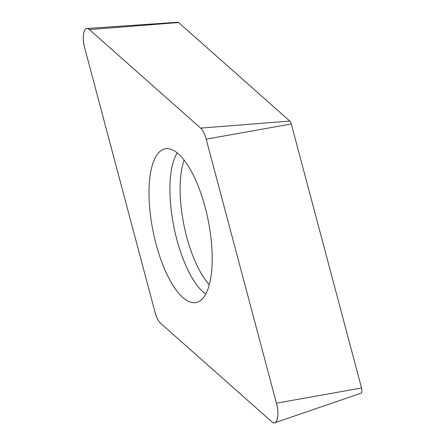 <?xml version="1.0" encoding="UTF-8"?>
<svg xmlns="http://www.w3.org/2000/svg" width="445" height="445" viewBox="0 0 445 445"><rect width="100%" height="100%" fill="white"/><g stroke="black" fill="none" stroke-linecap="round" stroke-linejoin="round"><path stroke-width="0.67" d="M86.903 28.502L177.911 22.25A4.261 1.53 78.6 0 1 178.567 22.534L289.84 121.068A4.261 1.53 78.6 0 1 291.297 123.977L361.546 388.001A4.261 1.53 78.6 0 1 361.123 393.152L274.832 422.75A16.181 5.802 -101.4 0 0 276.428 403.181L206.18 139.157A16.181 5.802 -101.4 0 0 200.651 128.115L89.378 29.581A16.181 5.802 -101.4 0 0 86.903 28.502A16.181 5.802 -101.4 0 0 84.767 48.182L155.016 312.201A16.181 5.802 -101.4 0 0 160.545 323.248L271.817 421.782A16.181 5.802 -101.4 0 0 274.832 422.75M209.601 283.61A78.392 28.096 -101.4 0 0 202.075 196.912A78.392 28.096 -101.4 0 0 165.807 148.719A78.392 28.096 -101.4 0 0 153.063 231.25A78.392 28.096 -101.4 0 0 196.868 302.344A78.392 28.096 -101.4 0 0 209.601 283.61M206.196 139.213C204.733 133.917 202.876 130.213 200.628 128.099L89.395 29.598C84.283 24.542 81.374 36.279 84.778 48.221L155.005 312.145C156.462 317.441 158.32 321.145 160.567 323.265L271.8 421.765C276.912 426.816 279.822 415.085 276.417 403.142L206.196 139.213M291.297 123.977L206.18 139.157M276.428 403.181L361.546 388.001M178.567 22.534L89.378 29.581M200.651 128.115L289.84 121.068M205.757 294.056A76.84 27.54 78.6 0 1 176.409 237.886A76.84 27.54 78.6 0 1 172.482 164.795A76.84 27.54 78.6 0 1 177.216 152.902M184.147 160.156A73.592 26.372 -101.4 0 0 182.561 165.401A73.592 26.372 -101.4 0 0 209.322 284.678"/></g></svg>
